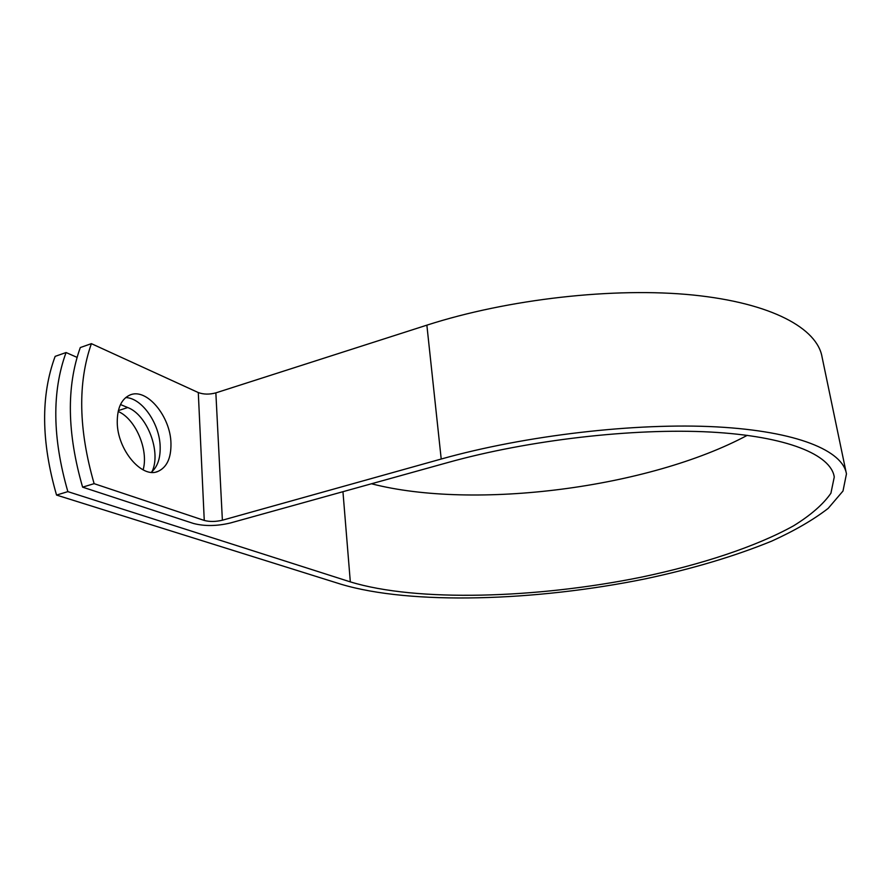 <?xml version="1.0" encoding="UTF-8"?>
<svg xmlns="http://www.w3.org/2000/svg" width="891" height="891" viewBox="0 0 891 891"><rect width="100%" height="100%" fill="white"/><g stroke="black" fill="none" stroke-linecap="round" stroke-linejoin="round"><path stroke-width="1.34" d="M117.244 422.134C117.222 449.743 141.914 478.812 157.941 471.417C166.851 467.385 171.195 458.063 170.961 443.462C170.66 416.509 146.558 387.295 129.819 395.081C121.466 398.99 117.278 408.011 117.244 422.134M151.258 472.297C157.462 466.984 160.436 458.486 160.168 446.792C159.79 423.826 142.014 397.909 125.709 397.575M120.485 404.547L127.736 407.543C147.349 414.827 161.483 452.483 152.005 471.673M77.027 357.358L66.068 352.535C51.801 391.639 52.402 438.004 67.861 491.632L350.319 581.879C416.698 602.193 536.315 598.474 641.431 577.145C701.34 564.571 755.88 546.718 793.547 525.835C810.754 515.187 823.206 504.317 830.913 493.235L834.266 476.997C830.958 454.844 787.577 436.234 710.495 432.046C633.557 427.903 528.653 439.976 447.961 462.507L230.468 522.961C216.903 526.18 204.574 526.347 193.492 523.474L82.607 487.154C67.081 433.249 66.302 386.716 80.29 347.557L91.394 343.659C77.628 382.874 78.542 429.54 94.123 483.657L204.262 520.444C209.663 521.87 215.7 521.792 222.382 520.21L441.212 459.032C525.668 435.309 635.907 422.534 716.654 426.889C797.568 431.277 842.886 450.801 846.45 473.923L842.997 491.019L828.196 508.36C813.405 519.798 794.594 530.713 771.74 541.104C734.707 556.229 692.519 568.826 645.14 578.883C535.703 601.147 411.141 605.245 340.963 584.218L56.545 495.073L67.861 491.632M91.394 343.659L198.292 392.552C203.549 394.49 209.407 394.602 215.856 392.875L426.867 325.159C508.104 298.964 614.456 287.047 693.176 295.044C772.04 303.085 817.325 328.512 822.081 357.124L846.082 472.141M118.169 411.464C135.632 418.915 148.819 450.1 143.117 469.869M66.068 352.535L55.153 356.367C40.663 395.415 41.131 441.646 56.545 495.073M82.607 487.154L94.123 483.657M747.259 435.331C649.294 487.845 474.524 510.409 371.469 483.768M342.946 491.698L350.319 581.879M198.292 392.552L204.262 520.444M215.856 392.875L222.382 520.21M426.867 325.159L441.212 459.032M127.736 407.543L118.369 410.595M156.203 471.94L157.941 471.417M833.898 475.215L834.266 476.997"/></g></svg>
